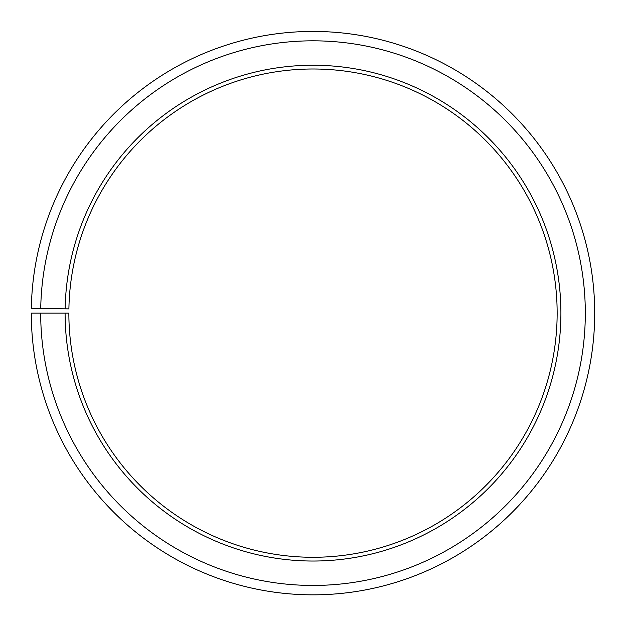 <?xml version="1.0" encoding="UTF-8"?>
<svg xmlns="http://www.w3.org/2000/svg" width="626" height="626" viewBox="0 0 626 626"><rect width="100%" height="100%" fill="white"/><g stroke="black" fill="none" stroke-linecap="round" stroke-linejoin="round"><path stroke-width="0.94" d="M68.899 308.876A244.148 244.148 0 0 1 437.527 103.134A244.148 244.148 0 0 1 433.849 525.277A244.148 244.148 0 0 1 68.86 313.141L65.104 313.141A247.904 247.904 0 0 0 435.704 528.54A247.904 247.904 0 0 0 439.444 99.902A247.904 247.904 0 0 0 65.143 308.814L68.899 308.876M40.69 313.141A272.318 272.318 0 0 0 447.786 549.753A272.318 272.318 0 0 0 451.902 78.907A272.318 272.318 0 0 0 40.729 308.383L31.339 308.219A281.708 281.708 0 0 1 456.69 70.832A281.708 281.708 0 0 1 452.434 557.915A281.708 281.708 0 0 1 31.3 313.141L65.104 313.141M40.729 308.383L65.143 308.814"/></g></svg>
